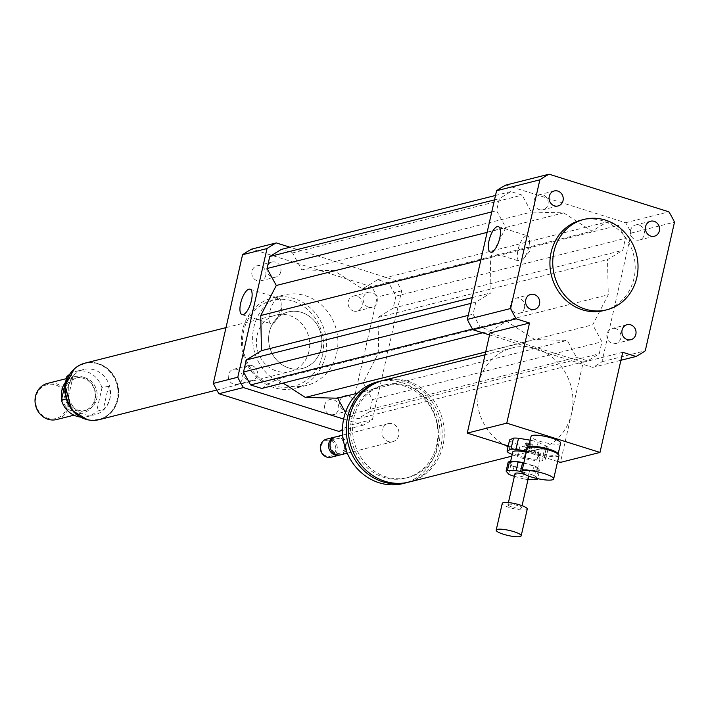 <?xml version="1.0" encoding="UTF-8"?>
<svg xmlns="http://www.w3.org/2000/svg" width="710" height="710" viewBox="0 0 710 710"><rect width="100%" height="100%" fill="white"/><g stroke="black" fill="none" stroke-linecap="round" stroke-linejoin="round"><path stroke-width="0.53" stroke-dasharray="3.55 2.66" d="M630.542 230.351A7.748 7.047 75.9 0 0 639.319 240.024A7.748 7.047 75.9 0 0 644.254 230.794A7.748 7.047 75.9 0 0 635.53 224.999A7.748 7.047 75.9 0 0 630.542 230.351M615.597 328.597A7.748 7.047 75.9 0 0 612.02 328.481A7.748 7.047 75.9 0 0 607.085 337.711A7.748 7.047 75.9 0 0 615.801 343.507A7.748 7.047 75.9 0 0 621.001 336.22A7.748 7.047 75.9 0 0 615.597 328.597M524.477 307.892A7.748 7.047 75.9 0 0 515.7 298.218A7.748 7.047 75.9 0 0 510.765 307.457A7.748 7.047 75.9 0 0 519.48 313.243A7.748 7.047 75.9 0 0 524.477 307.892M539.422 209.654A7.748 7.047 75.9 0 0 542.99 209.769A7.748 7.047 75.9 0 0 547.934 200.531A7.748 7.047 75.9 0 0 539.209 194.744A7.748 7.047 75.9 0 0 534.018 202.022A7.748 7.047 75.9 0 0 539.422 209.654M265.744 275.507A7.748 7.047 75.9 0 0 256.967 265.833A7.748 7.047 75.9 0 0 252.032 275.063A7.748 7.047 75.9 0 0 260.756 280.858A7.748 7.047 75.9 0 0 265.744 275.507M280.796 271.717A7.748 7.047 -104.1 0 1 275.808 277.069A7.748 7.047 -104.1 0 1 267.084 271.273A7.748 7.047 -104.1 0 1 272.019 262.043A7.748 7.047 -104.1 0 1 280.796 271.717M353.5 310.998A7.748 7.047 75.9 0 0 357.077 311.113A7.748 7.047 75.9 0 0 362.011 301.883A7.748 7.047 75.9 0 0 353.296 296.097A7.748 7.047 75.9 0 0 348.095 303.374A7.748 7.047 75.9 0 0 353.5 310.998M368.552 307.208A7.748 7.047 -104.1 0 1 363.147 299.584A7.748 7.047 -104.1 0 1 368.348 292.298A7.748 7.047 -104.1 0 1 377.063 298.094A7.748 7.047 -104.1 0 1 372.129 307.323A7.748 7.047 -104.1 0 1 368.552 307.208M324.789 404.922A7.748 7.047 75.9 0 0 333.567 414.596A7.748 7.047 75.9 0 0 338.501 405.357A7.748 7.047 75.9 0 0 329.786 399.57A7.748 7.047 75.9 0 0 324.789 404.922M339.841 401.132A7.748 7.047 -104.1 0 1 344.838 395.781A7.748 7.047 -104.1 0 1 353.553 401.567A7.748 7.047 -104.1 0 1 348.619 410.797A7.748 7.047 -104.1 0 1 339.841 401.132M237.033 369.422A7.748 7.047 75.9 0 0 233.457 369.306A7.748 7.047 75.9 0 0 228.522 378.545A7.748 7.047 75.9 0 0 237.238 384.332A7.748 7.047 75.9 0 0 242.438 377.054A7.748 7.047 75.9 0 0 237.033 369.422M252.085 365.632A7.748 7.047 -104.1 0 1 257.49 373.256A7.748 7.047 -104.1 0 1 252.298 380.542A7.748 7.047 -104.1 0 1 243.574 374.747A7.748 7.047 -104.1 0 1 248.509 365.517A7.748 7.047 -104.1 0 1 252.085 365.632M526.296 235.738A13.339 4.846 -72.6 0 0 518.371 248.42A13.339 4.846 -72.6 0 0 519.4 261.191A13.339 4.846 -72.6 0 0 520.51 261.209A13.339 4.846 -72.6 0 0 523.581 258.83A13.339 4.846 -72.6 0 0 529.474 240.069A13.339 4.846 -72.6 0 0 527.397 235.747A13.339 4.846 -72.6 0 0 526.296 235.738M277.921 298.298A13.339 4.846 -72.6 0 0 269.995 310.98A13.339 4.846 -72.6 0 0 271.034 323.751A13.339 4.846 -72.6 0 0 272.143 323.769A13.339 4.846 -72.6 0 0 275.205 321.39A13.339 4.846 -72.6 0 0 281.107 302.629A13.339 4.846 -72.6 0 0 279.03 298.306A13.339 4.846 -72.6 0 0 277.921 298.298M527.468 446.412A2.334 0.47 12.8 0 1 526.137 445.667A2.334 0.47 12.8 0 1 528.515 445.72A2.334 0.47 12.8 0 1 530.681 446.696A2.334 0.47 12.8 0 1 527.468 446.412M527.974 444.194A2.334 0.47 12.8 0 1 526.642 443.439A2.334 0.47 12.8 0 1 529.021 443.493A2.334 0.47 12.8 0 1 531.186 444.469A2.334 0.47 12.8 0 1 527.974 444.194M558.983 455.545A16.312 3.31 12.8 0 1 536.485 453.583A16.312 3.31 12.8 0 1 527.157 448.312M557.918 453.477A15.15 3.08 12.8 0 1 558.096 454.169A15.15 3.08 12.8 0 1 537.204 452.359A15.15 3.08 12.8 0 1 528.551 447.46A15.15 3.08 12.8 0 1 529.012 446.909M560.625 443.049A15.15 3.08 12.8 0 1 539.733 441.229A15.15 3.08 12.8 0 1 531.08 436.33M383.48 380.356A52.442 47.676 -104.1 0 1 442.889 445.844A52.442 47.676 -104.1 0 1 409.093 482.054M557.625 461.491L523.634 450.814A52.442 47.676 75.9 0 0 537.798 449.643A52.442 47.676 75.9 0 0 571.594 413.433A52.442 47.676 75.9 0 0 512.176 347.935A52.442 47.676 75.9 0 0 478.38 384.145A52.442 47.676 75.9 0 0 504.091 444.673M508.227 445.978L523.634 450.814A52.442 47.676 -104.1 0 1 508.058 446.723M438.753 444.549A47.774 43.443 -104.1 0 1 407.957 477.537A47.774 43.443 -104.1 0 1 354.157 441.815A47.774 43.443 -104.1 0 1 384.616 384.873A47.774 43.443 -104.1 0 1 438.753 444.549M436.677 445.072A47.774 43.443 -104.1 0 1 405.889 478.061A47.774 43.443 -104.1 0 1 352.089 442.339A47.774 43.443 -104.1 0 1 382.548 385.397A47.774 43.443 -104.1 0 1 436.677 445.072M382.442 380.631A52.442 47.676 -104.1 0 1 440.821 446.368A52.442 47.676 -104.1 0 1 408.055 482.303M377.64 381.829A52.442 47.676 -104.1 0 1 437.058 447.318A52.442 47.676 -104.1 0 1 403.262 483.528M398.736 435.274A9.319 8.476 -104.1 0 1 392.728 441.718A9.319 8.476 -104.1 0 1 382.228 434.742A9.319 8.476 -104.1 0 1 388.175 423.639A9.319 8.476 -104.1 0 1 398.736 435.274M336.194 436.73A9.319 8.476 -104.1 0 1 346.755 448.374A9.319 8.476 -104.1 0 1 340.747 454.808M344.501 448.063A7.57 6.887 -104.1 0 1 332.981 451.152A7.57 6.887 -104.1 0 1 335.821 438.629A7.57 6.887 -104.1 0 1 344.501 448.063M335.502 436.943A9.319 8.476 -104.1 0 1 345.344 448.729A9.319 8.476 -104.1 0 1 340.037 454.95M326.556 439.153A9.319 8.476 -104.1 0 1 337.117 450.797A9.319 8.476 -104.1 0 1 331.108 457.24M335.608 450.593A8.156 7.419 -104.1 0 1 323.201 453.921A8.156 7.419 -104.1 0 1 326.263 440.431A8.156 7.419 -104.1 0 1 335.608 450.593M622.732 352.293L583.221 362.251L560.474 462.387M583.221 362.251L490.006 332.963M581.17 220.135A46.611 42.378 -104.1 0 1 602.675 220.828A46.611 42.378 -104.1 0 1 635.202 266.711A46.611 42.378 -104.1 0 1 603.944 310.527M505.822 185.097L625.608 222.727A101.379 92.176 -104.1 0 1 631.226 233.04L601.991 361.727A101.379 92.176 -104.1 0 1 592.743 367.372L489.554 334.951M563.678 212.876L592.034 231.14L607.245 221.848L618.428 225.354L625.474 238.303L622.75 250.319L607.529 259.611L608.257 294.757L592.726 324.798L601.965 341.776L599.24 353.793L587.64 360.875L576.458 357.37L567.21 340.383L534.887 339.584L506.532 321.319L491.32 330.62L480.137 327.106L473.091 314.166L475.815 302.149L491.036 292.848L490.308 257.703L505.839 227.67L496.601 210.684L499.325 198.667L510.925 191.585L522.107 195.099L531.355 212.077L563.678 212.876L334.126 270.696L301.803 269.898L292.555 252.92L281.373 249.405M592.743 367.372L620.922 360.272M601.991 361.727L645.266 350.82M625.608 222.727L668.882 211.828M631.226 233.04L674.5 222.141M325.411 356.074A46.611 42.378 -104.1 0 1 295.36 388.255A46.611 42.378 -104.1 0 1 242.882 353.411A46.611 42.378 -104.1 0 1 272.596 297.854A46.611 42.378 -104.1 0 1 325.411 356.074M336.7 353.225A46.611 42.378 75.9 0 0 283.885 295.014A46.611 42.378 75.9 0 0 254.171 350.562A46.611 42.378 75.9 0 0 306.649 385.415A46.611 42.378 75.9 0 0 336.7 353.225M322.393 355.657A44.277 40.266 -104.1 0 1 255.041 373.726A44.277 40.266 -104.1 0 1 271.681 300.499A44.277 40.266 -104.1 0 1 322.393 355.657M308.93 351.432A29.137 26.492 -104.1 0 1 290.15 371.543A29.137 26.492 -104.1 0 1 257.348 349.764A29.137 26.492 -104.1 0 1 275.924 315.045A29.137 26.492 -104.1 0 1 308.93 351.432M321.16 348.344A29.137 26.492 -104.1 0 1 302.38 368.463A29.137 26.492 -104.1 0 1 269.578 346.684A29.137 26.492 -104.1 0 1 288.154 311.965A29.137 26.492 -104.1 0 1 321.16 348.344M343.622 419.042L363.192 425.192A101.379 92.176 75.9 0 0 372.43 419.548L401.665 290.86A101.379 92.176 75.9 0 0 396.056 280.548L290.008 247.231M345.424 412.474L346.906 415.19L358.089 418.696L369.688 411.614L372.413 399.597L363.165 382.619L378.705 352.577L377.977 317.432L393.198 308.14L395.923 296.123L388.876 283.175L377.693 279.669L362.473 288.961L334.126 270.696M261.768 388.441L276.98 379.14L283.077 383.072M401.665 290.86L377.205 297.02A101.379 92.176 75.9 0 0 371.596 286.707L251.802 249.077M396.056 280.548L371.596 286.707M363.192 425.192L342.477 430.411M338.732 431.352A101.379 92.176 75.9 0 0 347.971 425.707L377.205 297.02M372.43 419.548L347.971 425.707M482.685 332.795L491.32 330.62M276.98 379.14L506.532 321.319M472.523 329.023L480.137 327.106M468.263 315.382L473.091 314.166M470.987 303.365L475.815 302.149M472.31 297.57L491.036 292.848M480.821 260.091L490.308 257.703M485.684 351.983L534.887 339.584M363.165 382.619L592.726 324.798M378.705 352.577L608.257 294.757M372.413 399.597L601.965 341.776M369.688 411.614L599.24 353.793M358.089 418.696L587.64 360.875M346.906 415.19L576.458 357.37M357.467 393.216L567.21 340.383M362.473 288.961L592.034 231.14M377.693 279.669L607.245 221.848M388.876 283.175L618.428 225.354M395.923 296.123L625.474 238.303M393.198 308.14L622.75 250.319M377.977 317.432L607.529 259.611M487.113 232.383L505.839 227.67M491.773 211.899L496.601 210.684M494.497 199.883L499.325 198.667M495.5 195.472L510.925 191.585M292.555 252.92L522.107 195.099M301.803 269.898L531.355 212.077M108.559 386.151L101.974 387.811L96.649 411.259L103.234 409.599C110.201 402.801 111.976 394.991 108.559 386.151L103.234 409.599M68.515 385.601A23.306 21.193 75.9 0 0 94.927 414.711A23.306 21.193 75.9 0 0 109.943 398.621A23.306 21.193 75.9 0 0 83.54 369.511A23.306 21.193 75.9 0 0 68.515 385.601M68.169 376.398L73.352 375.093L68.391 385.636L68.018 398.541L65.861 399.082M79.91 416.992A23.306 21.193 75.9 0 0 87.401 416.601A23.306 21.193 75.9 0 0 96.649 411.259M101.974 387.811A23.306 21.193 75.9 0 0 76.014 371.401A23.306 21.193 75.9 0 0 69.234 374.614M73.352 375.093L68.018 398.541M66.367 383.329A28.897 26.279 75.9 0 0 99.116 419.424A28.897 26.279 75.9 0 0 117.532 384.98A28.897 26.279 75.9 0 0 84.996 363.378A28.897 26.279 75.9 0 0 66.367 383.329M36.068 396.704A17.484 15.895 75.9 0 0 56.081 418.483A17.484 15.895 75.9 0 0 62.657 389.577A17.484 15.895 75.9 0 0 36.068 396.704M56.622 419.548A18.646 16.951 75.9 0 0 68.515 397.325A18.646 16.951 75.9 0 0 47.517 383.391M61.947 397.955A18.646 16.951 75.9 0 0 83.159 412.865A18.646 16.951 75.9 0 0 95.042 390.642A18.646 16.951 75.9 0 0 74.053 376.708A18.646 16.951 75.9 0 0 65.506 382.273M64.805 389.763A16.898 15.363 75.9 0 0 83.949 410.868A16.898 15.363 75.9 0 0 94.723 390.731A16.898 15.363 75.9 0 0 75.695 378.093A16.898 15.363 75.9 0 0 64.805 389.763M66.687 389.284A16.898 15.363 75.9 0 0 85.83 410.389A16.898 15.363 75.9 0 0 96.604 390.252A16.898 15.363 75.9 0 0 77.576 377.622A16.898 15.363 75.9 0 0 66.687 389.284M99.169 419.645A29.137 26.492 75.9 0 0 117.745 384.927A29.137 26.492 75.9 0 0 84.943 363.147M269.374 332.076A29.137 26.492 75.9 0 0 302.38 368.463A29.137 26.492 75.9 0 0 320.955 333.744A29.137 26.492 75.9 0 0 288.154 311.965A29.137 26.492 75.9 0 0 269.374 332.076M508.715 474.182L510.738 465.281L508.129 462.254M536.219 479.694L538.242 470.792L529.553 470.615L527.53 479.516L528 479.525M523.847 462.902L533.893 465.751L531.87 474.653L521.832 471.804M514.395 476.303L523.092 478.762L525.116 469.86L513.827 466.665L511.803 475.567M537.124 478.549L534.958 476.037L536.982 467.136L539.591 470.162L537.656 478.664M533.893 465.751A16.312 3.31 12.8 0 1 536.982 467.136M539.591 470.162A16.312 3.31 12.8 0 1 538.242 470.792M529.553 470.615A16.312 3.31 12.8 0 1 525.116 469.86M513.827 466.665A16.312 3.31 12.8 0 1 510.738 465.281M510.827 462.512A13.987 2.84 12.8 0 1 526.216 463.852A13.987 2.84 12.8 0 1 537.497 469.31A13.987 2.84 12.8 0 1 523.234 468.973A13.987 2.84 12.8 0 1 510.224 463.106A13.987 2.84 12.8 0 1 510.827 462.512M531.87 474.653A16.312 3.31 12.8 0 1 534.958 476.037M527.53 479.516A16.312 3.31 12.8 0 1 523.092 478.762M530.654 451.551A3.497 0.71 12.8 0 1 530.539 451.595A3.497 0.71 12.8 0 1 527.237 451.32A3.497 0.71 12.8 0 1 524.149 450.14A3.497 0.71 12.8 0 1 523.989 449.856A3.497 0.71 12.8 0 1 524.14 449.705A3.497 0.71 12.8 0 1 527.991 450.042A3.497 0.71 12.8 0 1 530.805 451.409A3.497 0.71 12.8 0 1 530.654 451.551M525.657 443.031A3.497 0.71 -167.2 0 0 525.506 443.182A3.497 0.71 -167.2 0 0 528.764 444.646A3.497 0.71 -167.2 0 0 532.322 444.726A3.497 0.71 -167.2 0 0 529.509 443.368A3.497 0.71 -167.2 0 0 525.657 443.031M545.706 459.104L548.235 447.974L544.357 449.794L541.828 460.914L545.706 459.104A19.809 4.02 12.8 0 0 544.188 457.338L535.322 453.37L537.852 442.241L546.718 446.217L544.188 457.338M530.201 440.191L531.275 440.377L528.746 451.507L526.518 451.125M512.194 454.435L517.457 456.796L519.986 445.667L511.111 441.691L508.582 452.82M526.554 447.531L524.024 458.66L536.778 460.817L539.307 449.687L526.554 447.531A19.809 4.02 12.8 0 1 519.986 445.667M524.024 458.66A19.809 4.02 12.8 0 1 517.457 456.796M541.828 460.914A19.809 4.02 12.8 0 1 536.778 460.817M528.746 451.507A19.809 4.02 12.8 0 1 535.322 453.37M526.288 452.155A13.987 2.84 12.8 0 1 540.026 458.181A13.987 2.84 12.8 0 1 525.755 457.852A13.987 2.84 12.8 0 1 512.753 451.986M546.718 446.217A19.809 4.02 12.8 0 1 548.235 447.974M544.357 449.794A19.809 4.02 12.8 0 1 539.307 449.687M511.111 441.691A19.809 4.02 12.8 0 1 509.594 439.934M531.275 440.377A19.809 4.02 12.8 0 1 537.852 442.241M527.264 509.105A12.815 2.6 12.8 0 1 514.182 508.804A12.815 2.6 12.8 0 1 502.263 503.425M508.245 504.419A6.993 1.42 12.8 0 1 515.939 505.085A6.993 1.42 12.8 0 1 521.575 507.81A6.993 1.42 12.8 0 1 514.448 507.65A6.993 1.42 12.8 0 1 507.943 504.712A6.993 1.42 12.8 0 1 508.245 504.419M524.77 474.431A6.993 1.42 12.8 0 1 528.107 475.895M528.657 476.659A6.993 1.42 12.8 0 1 521.522 476.49A6.993 1.42 12.8 0 1 515.016 473.561M74.31 368.925A28.897 26.279 -104.1 0 1 84.525 363.493A28.897 26.279 -104.1 0 1 117.265 399.588A28.897 26.279 -104.1 0 1 98.646 419.539A28.897 26.279 -104.1 0 1 87.073 419.592M650.582 221.209L635.53 224.999M654.371 236.235L639.311 240.024M630.862 339.708L615.81 343.507M627.072 324.692L612.02 328.481M534.532 309.453L519.48 313.243M530.752 294.428L515.7 298.218M554.261 190.954L539.209 194.744M558.042 205.971L542.99 209.769M256.967 265.833L272.019 262.043M260.756 280.858L275.808 277.069M357.077 311.113L372.129 307.323M353.296 296.097L368.348 292.298M333.567 414.596L348.619 410.806M329.786 399.57L344.838 395.781M233.457 369.306L248.509 365.517M237.246 384.332L252.298 380.542M523.581 258.83L530.246 250.621L529.474 240.069M490.406 252.085L519.4 261.191M498.402 226.641L527.397 235.747M275.205 321.39L281.879 313.181L281.107 302.629M242.03 314.645L271.034 323.751M250.026 289.201L279.03 298.306M526.642 443.439L526.137 445.667M531.186 444.469L530.681 446.696M512.176 347.935L485.054 354.769M537.798 449.643L511.795 456.184M384.616 384.873L382.548 385.397M407.957 477.537L405.889 478.061M388.175 423.639L342.673 435.097M392.728 441.718L347.234 453.175M283.885 295.014L272.596 297.854M306.649 385.415L295.36 388.255M226.002 327.621L275.924 315.045M216.763 390.03L290.15 371.543M87.401 416.601L94.927 414.711M76.014 371.401L83.54 369.511M99.116 419.424L90.197 420.187M76.778 366.919L84.996 363.378M73.929 415.19L83.159 412.865M66.332 378.652L74.053 376.708M83.949 410.868L85.83 410.389M75.695 378.093L77.576 377.622M530.547 451.595L526.944 452.634L524.149 450.14M525.506 443.182L523.989 449.856M532.322 444.726L530.805 451.409M521.575 507.81L522.063 505.689M507.943 504.712L508.422 502.582M537.497 469.31L540.026 458.181M510.224 463.106L510.561 461.642"/><path stroke-width="1.06" d="M645.594 226.561A7.748 7.047 -104.1 0 1 650.582 221.209A7.748 7.047 -104.1 0 1 659.306 227.005A7.748 7.047 -104.1 0 1 654.371 236.235A7.748 7.047 -104.1 0 1 645.594 226.561M630.649 324.807A7.748 7.047 -104.1 0 1 636.053 332.431A7.748 7.047 -104.1 0 1 630.853 339.708A7.748 7.047 -104.1 0 1 622.137 333.922A7.748 7.047 -104.1 0 1 627.072 324.692A7.748 7.047 -104.1 0 1 630.649 324.807M539.529 304.102A7.748 7.047 -104.1 0 1 534.532 309.453A7.748 7.047 -104.1 0 1 525.817 303.658A7.748 7.047 -104.1 0 1 530.752 294.428A7.748 7.047 -104.1 0 1 539.529 304.102M554.474 205.856A7.748 7.047 -104.1 0 1 549.07 198.232A7.748 7.047 -104.1 0 1 554.261 190.954A7.748 7.047 -104.1 0 1 562.986 196.741A7.748 7.047 -104.1 0 1 558.042 205.971A7.748 7.047 -104.1 0 1 554.474 205.856M491.506 252.094A13.339 4.846 107.4 0 1 490.406 252.085A13.339 4.846 107.4 0 1 489.776 237.903A13.339 4.846 107.4 0 1 498.402 226.641A13.339 4.846 107.4 0 1 499.432 239.412A13.339 4.846 107.4 0 1 491.506 252.094M243.139 314.654A13.339 4.846 107.4 0 1 242.03 314.645A13.339 4.846 107.4 0 1 241.409 300.463A13.339 4.846 107.4 0 1 250.035 289.201A13.339 4.846 107.4 0 1 251.065 301.972A13.339 4.846 107.4 0 1 243.139 314.654M531.178 476.951A16.312 3.31 12.8 0 1 521.85 471.68A16.312 3.31 12.8 0 1 538.5 472.061A16.312 3.31 12.8 0 1 553.667 478.913A16.312 3.31 12.8 0 1 531.178 476.951M521.85 471.68L527.157 448.312A16.312 3.31 12.8 0 1 527.663 447.726A16.312 3.31 12.8 0 1 543.807 448.693A16.312 3.31 12.8 0 1 558.788 454.791A16.312 3.31 12.8 0 1 558.983 455.545L553.667 478.913M527.663 447.726L529.012 446.909A15.15 3.08 12.8 0 1 544.002 447.815A15.15 3.08 12.8 0 1 557.918 453.477L558.788 454.791M528.622 447.149L531.08 436.33A15.15 3.08 12.8 0 1 546.531 436.685A15.15 3.08 12.8 0 1 560.625 443.049L558.166 453.859M511.795 456.184L409.093 482.054A52.442 47.676 -104.1 0 1 350.048 442.854A52.442 47.676 -104.1 0 1 383.48 380.356L485.054 354.769M508.058 446.723A52.442 47.676 -104.1 0 1 504.091 444.673L467.26 433.1L506.771 423.151L599.985 452.439L560.474 462.387L557.625 461.491M408.055 482.303A52.442 47.676 -104.1 0 1 407.025 482.578A52.442 47.676 -104.1 0 1 347.98 443.377A52.442 47.676 -104.1 0 1 381.403 380.88A52.442 47.676 -104.1 0 1 382.442 380.631M407.025 482.578L403.262 483.528A52.442 47.676 -104.1 0 1 344.217 444.318A52.442 47.676 -104.1 0 1 377.64 381.829L381.403 380.88M347.234 453.175L340.747 454.808A9.319 8.476 -104.1 0 1 330.256 447.841A9.319 8.476 -104.1 0 1 336.194 436.73L342.673 435.097M340.037 454.95A9.319 8.476 -104.1 0 1 339.336 455.163A9.319 8.476 -104.1 0 1 328.845 448.196A9.319 8.476 -104.1 0 1 334.783 437.085A9.319 8.476 -104.1 0 1 335.502 436.943M339.336 455.163L331.108 457.24A9.319 8.476 -104.1 0 1 320.609 450.264A9.319 8.476 -104.1 0 1 326.556 439.153L334.783 437.085M508.227 445.978L504.091 444.673M506.771 423.151L529.518 323.014L490.006 332.963L467.26 433.1M529.518 323.014L516.232 318.834A101.379 92.176 -104.1 0 1 510.614 308.522L539.857 179.843A101.379 92.176 -104.1 0 1 549.096 174.19L668.882 211.828A101.379 92.176 -104.1 0 1 674.5 222.141L645.266 350.82A101.379 92.176 -104.1 0 1 636.018 356.473L622.732 352.293L599.985 452.439M605.497 220.118A46.611 42.378 -104.1 0 1 638.024 265.993A46.611 42.378 -104.1 0 1 606.766 309.817A46.611 42.378 -104.1 0 1 554.288 274.974A46.611 42.378 -104.1 0 1 583.993 219.417A46.611 42.378 -104.1 0 1 605.497 220.118M606.766 309.817L603.944 310.527A46.611 42.378 -104.1 0 1 551.466 275.684A46.611 42.378 -104.1 0 1 581.17 220.135L583.993 219.417M489.554 334.951L472.958 329.742A101.379 92.176 -104.1 0 1 467.34 319.42L496.574 190.741A101.379 92.176 -104.1 0 1 505.822 185.097L549.096 174.19M620.922 360.272L636.018 356.473M472.958 329.742L516.232 318.834M467.34 319.42L510.614 308.522M496.574 190.741L539.857 179.843M290.008 247.231L276.27 242.918A101.379 92.176 75.9 0 0 267.022 248.562L237.788 377.241A101.379 92.176 75.9 0 0 243.406 387.562L343.622 419.042M283.077 383.072L305.336 397.405L337.658 398.203L345.424 412.474M495.5 195.472L281.373 249.405L269.773 256.488L267.04 268.504L276.288 285.491L260.756 315.524L261.475 350.669L246.263 359.97L243.53 371.987L250.577 384.927L261.768 388.441L482.685 332.795M276.27 242.918L251.802 249.077A101.379 92.176 75.9 0 0 242.563 254.721L213.328 383.409A101.379 92.176 75.9 0 0 218.946 393.722L338.732 431.352L342.477 430.411M267.022 248.562L242.563 254.721M237.788 377.241L213.328 383.409M243.406 387.562L218.946 393.722M250.577 384.927L472.523 329.023M243.53 371.987L468.263 315.382M246.263 359.97L470.987 303.365M261.475 350.669L472.31 297.57M260.756 315.524L480.821 260.091M305.336 397.405L485.684 351.983M337.658 398.203L357.467 393.216M276.288 285.491L487.113 232.383M267.04 268.504L491.773 211.899M269.773 256.488L494.497 199.883M65.861 399.082L61.433 400.2A23.306 21.193 75.9 0 0 79.91 416.992M69.234 374.614A23.306 21.193 75.9 0 0 66.767 376.753L68.169 376.398M61.433 400.2L66.767 376.753M66.332 378.652L47.517 383.391A18.646 16.951 75.9 0 0 35.5 396.26A18.646 16.951 75.9 0 0 56.622 419.548L73.929 415.19M65.506 382.273A18.646 16.951 75.9 0 0 62.027 389.577A18.646 16.951 75.9 0 0 61.947 397.955M226.002 327.621L84.943 363.147A29.137 26.492 75.9 0 0 66.163 383.267A29.137 26.492 75.9 0 0 99.169 419.645L216.763 390.03M509.487 461.624L518.167 461.802L516.143 470.703L507.464 470.526L509.487 461.624A16.312 3.31 12.8 0 0 508.129 462.254L506.115 471.156L508.715 474.182A16.312 3.31 12.8 0 0 511.803 475.567L514.395 476.303M528 479.525L536.219 479.694A16.312 3.31 12.8 0 0 537.568 479.064L537.124 478.549M521.832 471.804L520.581 471.449L522.604 462.547L523.847 462.902M518.167 461.802A16.312 3.31 12.8 0 1 522.604 462.547M506.115 471.156A16.312 3.31 12.8 0 1 507.464 470.526M516.143 470.703A16.312 3.31 12.8 0 1 520.581 471.449M526.518 451.125L516.001 449.35L518.531 438.221L530.201 440.191M513.472 438.114L510.943 449.244L507.064 451.063L509.594 439.934L513.472 438.114A19.809 4.02 12.8 0 1 518.531 438.221M507.064 451.063A19.809 4.02 12.8 0 0 508.582 452.82L512.194 454.435M510.943 449.244A19.809 4.02 12.8 0 1 516.001 449.35M510.561 461.642L512.753 451.986A13.987 2.84 12.8 0 1 513.357 451.382A13.987 2.84 12.8 0 1 526.288 452.155M496.743 529.58A12.815 2.6 12.8 0 1 510.854 530.814A12.815 2.6 12.8 0 1 521.193 535.81A12.815 2.6 12.8 0 1 508.12 535.509A12.815 2.6 12.8 0 1 496.192 530.13A12.815 2.6 12.8 0 1 496.743 529.58M496.192 530.13L502.263 503.425A12.815 2.6 12.8 0 1 502.813 502.875A12.815 2.6 12.8 0 1 516.924 504.109A12.815 2.6 12.8 0 1 527.264 509.105L521.193 535.81M508.422 502.582L515.016 473.561A6.993 1.42 12.8 0 1 515.318 473.259A6.993 1.42 12.8 0 1 524.77 474.431M528.107 475.895A6.993 1.42 12.8 0 1 528.657 476.659L522.063 505.689M87.073 419.592A28.897 26.279 -104.1 0 1 65.897 383.444A28.897 26.279 -104.1 0 1 74.31 368.925M90.197 420.187L87.65 419.823L71.737 410.211L65.027 385.707L74.426 368.685L76.778 366.919"/></g></svg>
